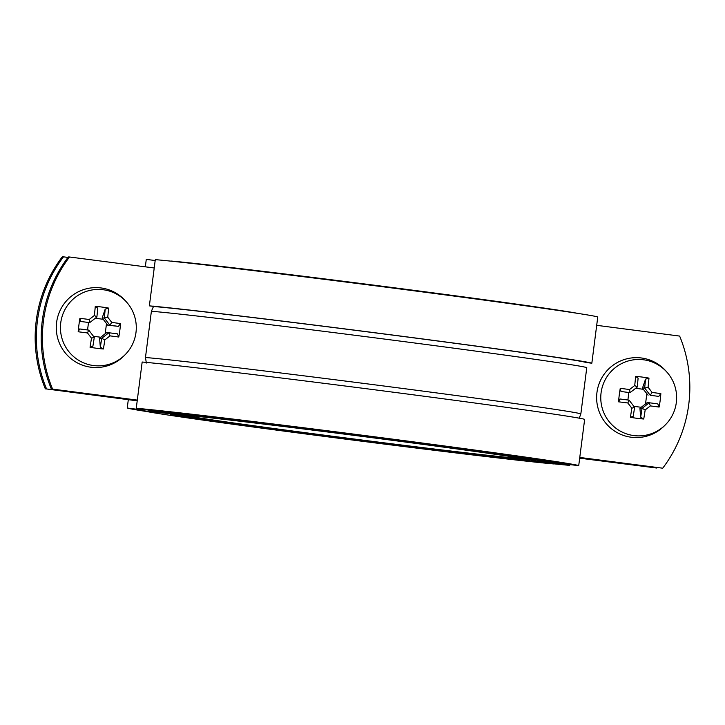 <?xml version="1.0" encoding="UTF-8"?>
<svg xmlns="http://www.w3.org/2000/svg" width="725" height="725" viewBox="0 0 725 725"><rect width="100%" height="100%" fill="white"/><g stroke="black" fill="none" stroke-linecap="round" stroke-linejoin="round"><path stroke-width="1.09" d="M584.649 419.367A227.795 2.782 -172.7 0 0 386.398 391.31A227.795 2.782 -172.7 0 0 142.172 362.02L136.255 408.266L177.362 414.356A184.503 2.257 -172.7 0 1 375.16 438.081A184.503 2.257 -172.7 0 1 535.73 460.801L578.722 465.613L584.649 419.367M516.408 457.403A167.185 2.039 -172.7 0 1 518.656 457.955L525.281 458.798M591.836 363.216L597.763 316.979A227.795 2.782 -172.7 0 0 399.52 288.922A227.795 2.782 -172.7 0 0 155.295 259.632L149.368 305.868L155.078 306.621A221.796 2.71 -172.7 0 1 392.868 335.14A221.796 2.71 -172.7 0 1 585.891 362.464L591.836 363.216A227.795 2.782 -172.7 0 0 393.593 335.158A227.795 2.782 -172.7 0 0 149.368 305.868M578.722 465.613A227.795 2.782 -172.7 0 0 380.471 437.556A227.795 2.782 -172.7 0 0 136.255 408.266M562.219 463.511A211.138 2.583 -172.7 0 0 378.468 437.501A211.138 2.583 -172.7 0 0 152.096 410.35M562.138 464.172A211.138 2.583 -172.7 0 0 378.377 438.163A211.138 2.583 -172.7 0 0 152.014 411.012M577.843 313.39A211.138 2.583 -172.7 0 0 382.438 286.248A211.138 2.583 -172.7 0 0 171.218 261.054L171.209 261.172M569.823 464.48L569.705 465.368A227.795 2.782 7.3 0 1 553.791 463.828M147.157 411.61A227.795 2.782 7.3 0 1 127.238 408.021L128.307 399.674M569.705 465.368L528.434 460.602L528.516 459.949L512.04 457.774L512.647 456.832M145.326 266.818L146.278 259.387L155.177 260.52M512.04 457.774A167.185 2.039 7.3 0 1 332.802 436.278A167.185 2.039 7.3 0 1 187.304 415.688L143.659 410.794L143.74 410.132L127.238 408.021M528.516 459.949A184.503 2.257 7.3 0 1 330.709 436.223A184.503 2.257 7.3 0 1 170.139 413.495M528.434 460.602A184.503 2.257 7.3 0 1 330.627 436.885A184.503 2.257 7.3 0 1 170.058 414.156M553.782 463.946A211.138 2.583 7.3 0 1 327.41 436.794A211.138 2.583 7.3 0 1 143.659 410.794M109.856 325.235A65.35 0.797 7.3 0 1 118.411 326.368L120.495 323.577A68.141 0.834 -172.7 0 0 111.741 322.417L109.856 325.235L107.735 325.181L102.189 317.931L104.337 318.021A64.733 6.054 52.1 0 1 109.838 325.199M111.741 322.417A67.253 6.289 -127.9 0 0 107.735 317.197L104.337 318.021M104.309 317.994A65.35 7.848 97.4 0 0 105.198 309.122L108.632 308.098A66.899 33.894 -176.7 0 0 95.283 306.367L97.766 308.152A65.35 7.848 -82.6 0 1 96.878 317.024L94.386 315.466A67.253 5.129 142.5 0 1 89.202 319.489L89.719 322.598A64.733 4.939 -37.5 0 0 96.851 317.052M107.735 317.197A68.141 8.183 -82.6 0 0 108.632 308.098M105.198 309.122L102.189 317.931M95.283 306.367A68.141 8.183 97.4 0 1 94.386 315.466M89.719 322.598L89.682 322.616A65.35 0.797 7.3 0 0 80.638 321.474L79.913 318.311A66.899 26.227 97 0 0 78.182 331.769L79.677 328.96A65.35 0.797 -172.7 0 1 88.722 330.111L87.48 332.947A67.253 6.289 52.1 0 1 91.477 338.167L94.25 337.315A64.733 6.054 -127.9 0 0 88.749 330.138M89.202 319.489A68.141 0.834 -172.7 0 0 79.913 318.311M89.682 322.616L80.638 321.474M78.182 331.769A68.141 0.834 7.3 0 1 87.48 332.947M94.25 337.315L94.277 337.352A65.35 7.848 -82.6 0 1 92.891 346.206L90.045 347.248A66.899 32.48 11.2 0 0 103.394 348.979L100.322 347.175A65.35 7.848 97.4 0 0 101.708 338.312L104.835 339.898A67.253 5.129 -37.5 0 0 110.01 335.865L108.868 332.748A64.733 4.939 142.5 0 1 101.745 338.285L99.588 338.258L105.207 333.681L106.774 332.666L108.868 332.748A65.35 0.797 -172.7 0 1 117.45 333.853L118.773 337.025A66.899 40.147 -82.2 0 0 120.495 323.577M91.477 338.167A68.141 8.183 97.4 0 1 90.045 347.248M103.394 348.979A68.141 8.183 -82.6 0 0 104.835 339.898M110.01 335.865A68.141 0.834 7.3 0 1 118.773 337.025M93.507 365.545A38.217 37.936 -88.5 0 1 91.205 290.118A38.217 37.936 -88.5 0 1 124.927 354.915A38.217 37.936 -88.5 0 1 93.507 365.545M107.735 325.181L118.411 326.368M99.588 338.258L100.322 347.175M105.207 333.681L106.475 323.839M102.959 319.254L95.301 318.266M88.495 322.589L87.553 329.957M93.48 336.291L100.657 337.225M124.927 354.915L123.73 356.102A39.966 39.676 -88.5 0 1 60.737 309.176A39.966 39.676 -88.5 0 1 125.217 300.594L126.349 301.836M642.051 408.347A65.35 7.848 97.4 0 1 640.664 417.201L643.746 419.014A68.141 8.183 -82.6 0 0 645.178 409.924L642.087 408.32L639.93 408.284L647.117 402.692L649.21 402.783A64.733 4.939 142.5 0 1 642.087 408.32M645.178 409.924A67.253 5.129 -37.5 0 0 650.352 405.9L649.21 402.783M649.237 402.756A65.35 0.797 -172.7 0 1 657.793 403.888L659.116 407.06A66.899 40.147 -82.2 0 0 660.838 393.603L658.753 396.403A65.35 0.797 7.3 0 0 650.198 395.27L652.083 392.442A67.253 6.289 -127.9 0 0 648.087 387.222L644.679 388.056A64.733 6.054 52.1 0 1 650.18 395.234M650.352 405.9A68.141 0.834 7.3 0 1 659.116 407.06M660.838 393.603A68.141 0.834 -172.7 0 0 652.083 392.442M644.679 388.056L644.652 388.02A65.35 7.848 97.4 0 0 645.54 379.148L648.975 378.124A66.899 33.894 -176.7 0 0 635.626 376.393L638.109 378.187A65.35 7.848 -82.6 0 1 637.221 387.059L634.728 385.492A67.253 5.129 142.5 0 1 629.545 389.524L630.061 392.624A64.733 4.939 -37.5 0 0 637.193 387.087M648.087 387.222A68.141 8.183 -82.6 0 0 648.975 378.124M658.753 396.403L650.198 395.27M644.652 388.02L642.531 387.966L643.302 389.289L635.644 388.292M648.077 395.207L643.302 389.289M645.54 379.148L642.531 387.966M635.626 376.393A68.141 8.183 97.4 0 1 634.728 385.492M630.061 392.624L630.025 392.651A65.35 0.797 7.3 0 0 620.981 391.5L620.256 388.346A66.899 26.227 97 0 0 618.525 401.804L620.02 398.995A65.35 0.797 -172.7 0 1 629.064 400.137L627.823 402.982A67.253 6.289 52.1 0 1 631.819 408.193L634.592 407.35A64.733 6.054 -127.9 0 0 629.101 400.173M629.545 389.524A68.141 0.834 -172.7 0 0 620.256 388.346M630.025 392.651L620.981 391.5M618.525 401.804A68.141 0.834 7.3 0 1 627.823 402.982M634.62 407.377L634.592 407.35A65.35 7.848 -82.6 0 1 633.233 416.241L630.388 417.283A66.899 32.48 11.2 0 0 643.746 419.014M631.819 408.193A68.141 8.183 97.4 0 1 630.388 417.283M601.079 392.805A38.217 37.936 -88.5 0 1 675.954 390.458A38.217 37.936 -88.5 0 1 621.805 431.901A38.217 37.936 -88.5 0 1 601.079 392.805M639.93 408.284L640.664 417.201M633.822 406.326L641 407.26M645.549 403.716L646.818 393.874M628.838 392.624L627.895 399.992M665.269 424.95L664.073 426.128A39.966 39.676 -88.5 0 1 596.947 392.515A39.966 39.676 -88.5 0 1 665.559 370.62L666.692 371.871M146.35 363.044L145.471 357.507L151.389 311.261L153.637 306.131M151.389 311.261A223.128 2.728 7.3 0 1 392.397 340.097A223.128 2.728 7.3 0 1 586.77 367.693L580.843 413.93L579.257 418.18M579.755 457.566L662.713 468.196L579.764 457.448M51.384 389.089A133.21 132.24 -88.5 0 1 68.313 256.967L69.518 256.994A133.21 132.24 91.5 0 0 52.59 389.117L137.279 400.218M662.713 468.196A133.21 132.24 91.5 0 0 679.642 336.074L596.693 325.326M69.518 256.994L154.226 267.978M137.297 400.1L52.59 389.117M67.969 257.42L63.492 256.84A133.21 132.24 91.5 0 0 46.563 388.962L137.206 400.834M137.224 400.708L46.563 388.962M579.674 458.182L656.687 468.033L579.692 458.055M656.687 468.033A133.21 132.24 91.5 0 0 657.031 467.58M45.358 388.926A133.21 132.24 -88.5 0 1 62.287 256.804L63.492 256.84M580.843 413.93A223.128 2.728 -172.7 0 0 386.47 386.343A223.128 2.728 -172.7 0 0 145.471 357.507M135.502 400.49L135.566 400.001"/></g></svg>
